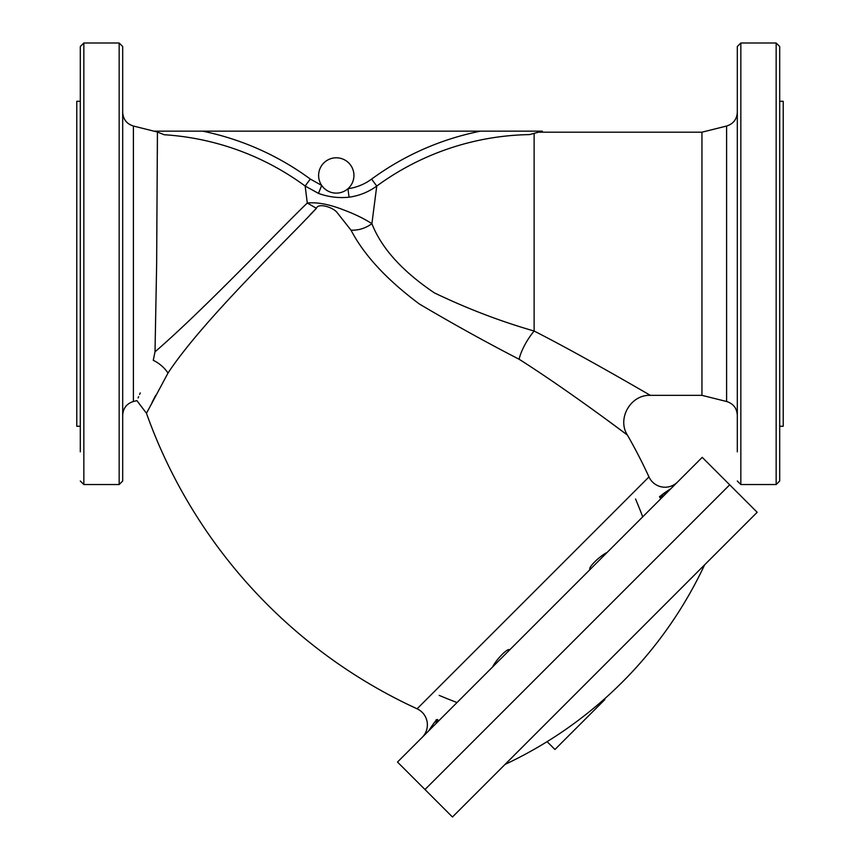 <?xml version="1.0" encoding="UTF-8"?>
<svg xmlns="http://www.w3.org/2000/svg" width="860" height="860" viewBox="0 0 860 860"><rect width="100%" height="100%" fill="white"/><g stroke="black" fill="none" stroke-linecap="round" stroke-linejoin="round"><path stroke-width="1.29" d="M604.279 417.949L627.37 435.031A515.71 515.71 0 0 1 648.967 476.924A17.662 17.662 0 0 0 677.508 482.051M168.001 373.068A26.488 17.404 31.2 0 0 153.263 360.286L155.015 351.815C203.949 309.664 280.016 229.147 307.289 203.035C317.233 202.025 329.305 204.304 343.505 209.861C354.825 214.097 364.285 218.709 371.896 223.686C381.41 248.121 402.222 271.169 434.332 292.851C467.281 308.665 500.541 321.393 534.125 331.025C583.714 356.33 645.763 392.784 650.343 395.342C630.767 394.439 616.835 418.519 627.37 435.031C623.93 432.451 567.278 389.795 519.128 359.254C486.394 342.387 453.145 323.973 419.358 303.999C386.742 279.661 363.963 255.054 351.02 230.168L337.464 213.022C333.744 207.368 318.125 202.584 316.437 208.26C290.035 237.134 202.863 320.017 168.001 373.068L146.469 413.294A515.71 515.71 0 0 0 417.1 708.801A17.662 17.662 0 0 1 422.217 737.332M428.71 730.839C433.462 723.464 436.332 719.68 437.342 719.476L436.031 719.874M431.688 727.151L430.559 728.742M663.952 495.607L659.652 497.166C659.846 496.166 663.64 493.296 671.015 488.544L668.962 490.34M667.328 491.512L659.502 496.661M659.652 497.166L661.017 498.542L659.652 497.166M589.369 407.145L594.97 411.177M310.18 214.667L316.405 208.292L307.289 203.035L305.149 186.029A266.45 266.45 0 0 0 164.152 134.73L157.423 132.031L164.152 134.73M157.337 153.585L157.423 132.031L133.397 126.033L133.397 401.502L136.901 400.62L146.469 413.294L147.845 410.575M152.091 402.297L155.692 395.428M156.649 263.762L157.423 132.031L156.649 263.762L155.015 351.815M140.245 392.912L139.578 394.46M138.632 396.643L138.073 397.943M153.263 360.286C132.064 413.327 132.064 413.327 153.263 360.286M318.469 193.392L305.149 186.029L310.288 179.041L321.694 185.427A17.662 17.662 0 0 0 347.924 188.738C356.62 187.491 364.522 184.276 371.617 179.095L376.744 186.082C368.445 192.07 359.222 195.779 349.085 197.198C338.539 198.262 328.337 196.994 318.469 193.392L321.694 185.427A17.662 17.662 0 0 1 336.271 157.799A17.662 17.662 0 0 1 347.924 188.738L349.085 197.198M351.02 230.168C358.459 230.48 365.414 228.319 371.896 223.686L376.744 186.082A266.084 266.084 0 0 1 529.556 134.59L534.125 133.354L534.125 331.025A26.488 7.901 -58.3 0 0 519.128 359.254M534.125 133.354L538.467 132.193L701.943 132.193L701.943 395.342L650.343 395.342L631.025 384.205M624.403 380.41L615.62 375.401M702.222 457.337L397.503 762.046L452.457 817L757.176 512.28L729.699 484.814L424.98 789.523L729.699 484.814L702.222 457.337M435.784 723.776L437.342 719.476L438.707 720.852M492.619 666.941C496.36 659.222 508.142 647.44 509.679 649.88L509.679 649.88M590.057 569.503L590.057 569.503C587.606 567.966 599.409 556.183 607.117 552.442M439.191 695.385A494.511 494.511 0 0 0 457.015 702.534M635.562 499.026A494.511 494.511 0 0 1 642.71 516.849M779.697 101.286L783.224 101.286L783.224 426.248L779.697 426.248M779.697 435.096L779.697 418.315M779.697 351.514L779.697 317.953M779.697 209.582L779.697 192.801M779.697 263.762L779.697 480.998L776.161 484.535L776.161 43L779.697 46.537L779.697 263.762M737.31 351.514L737.31 334.733M737.31 209.582L737.31 192.801M737.31 109.22L737.31 92.439M737.31 374.143L737.31 418.315M737.31 451.865L737.31 46.537L740.836 43L740.836 484.535L737.31 480.998M80.302 101.286L76.776 101.286L76.776 426.248L80.302 426.248M80.302 109.22L80.302 92.439M80.302 209.582L80.302 192.801M80.302 451.865L80.302 46.537L83.839 43L83.839 484.535L119.164 484.535L119.164 43L122.69 46.537L122.69 480.998L119.164 484.535M122.69 209.582L122.69 192.801M122.69 351.514L122.69 317.953M122.69 435.096L122.69 418.315M157.423 132.031L153.918 131.15L542.305 131.15L529.556 134.59M604.365 699.019L604.892 699.535L554.937 749.49L547.1 741.653M417.1 708.801L648.967 476.924M701.943 395.342L726.603 401.502L726.603 126.033C733.3 123.904 736.87 119.336 737.31 112.327M371.617 179.095A274.759 274.759 0 0 1 480.557 131.15M202.627 131.15A275.114 275.114 0 0 1 310.288 179.041M133.397 401.502C126.7 403.619 123.13 408.188 122.69 415.208M701.943 132.193L726.603 126.033M726.603 401.502C733.3 403.619 736.87 408.188 737.31 415.208M776.161 43L740.836 43M776.161 484.535L740.836 484.535M83.839 43L119.164 43M133.397 126.033C126.7 123.904 123.13 119.336 122.69 112.327M83.839 484.535L80.302 480.998M505.035 764.422A415.036 415.036 0 0 0 704.598 564.859"/></g></svg>
